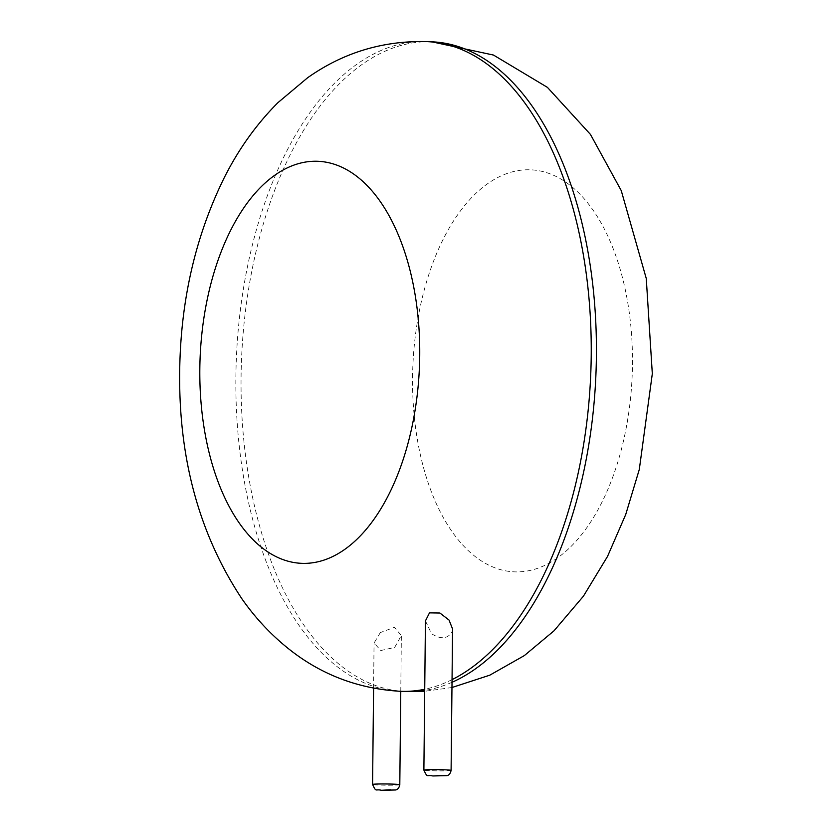 <?xml version="1.0" encoding="UTF-8"?>
<svg xmlns="http://www.w3.org/2000/svg" width="832" height="832" viewBox="0 0 832 832"><rect width="100%" height="100%" fill="white"/><g stroke="black" fill="none" stroke-linecap="round" stroke-linejoin="round"><path stroke-width="0.62" stroke-dasharray="4.16 3.12" d="M425.443 620.901L431.486 633.672C440.794 639.631 447.668 639.018 452.098 631.81L452.577 629.002M380.349 632.57L374.057 643.042L380.817 650.52L394.67 647.41L401.357 635.513L394.399 627.338L380.349 632.57M400.535 691.309A325.114 177.362 92.3 0 1 235.882 376.948A325.114 177.362 92.3 0 1 426.556 41.6M452.046 679.63A325.114 177.362 92.3 0 1 424.726 689.26M405.725 691.517A325.114 177.362 92.3 0 1 241.072 377.156A325.114 177.362 92.3 0 1 431.746 41.808M452.026 682.292A325.114 177.362 92.3 0 1 424.715 690.425M412.568 377.312A201.188 109.762 92.3 0 1 579.301 193.523A201.188 109.762 92.3 0 1 575.661 541.622A201.188 109.762 92.3 0 1 412.568 377.312M451.1 770.401A13.614 0.614 0.6 0 1 443.966 770.869A13.614 0.614 0.6 0 1 430.05 770.702A13.614 0.614 0.6 0 1 423.883 770.12M399.797 784.732A13.614 0.614 0.6 0 1 392.662 785.2A13.614 0.614 0.6 0 1 378.747 785.023A13.614 0.614 0.6 0 1 372.58 784.441M451.963 687.523L424.705 691.298M400.774 691.319L401.357 635.513M373.589 688.23L374.057 643.042"/><path stroke-width="1.25" d="M452.577 629.002L449.062 620.09L439.91 613.028L429.489 612.862L425.443 620.901L423.883 770.12A13.614 0.614 0.6 0 1 437.497 769.642A13.614 0.614 0.6 0 1 451.1 770.401L452.577 629.002M452.026 682.292A325.114 177.362 92.3 0 0 596.138 331.313A325.114 177.362 92.3 0 0 431.746 41.808L426.556 41.6A325.114 177.362 92.3 0 1 590.782 326.269A325.114 177.362 92.3 0 1 452.046 679.63M424.726 689.26A325.114 177.362 92.3 0 1 400.535 691.309C356.803 688.802 318.25 673.618 284.866 645.757C268.507 632.081 254.166 616.387 241.831 598.697C199.347 534.456 178.63 458.775 179.681 371.654C180.544 300.851 195.416 236.163 224.297 177.601C238.566 149.198 256.443 124.218 277.919 102.658L307.58 77.782C343.096 52.666 382.751 40.602 426.556 41.6M424.715 690.425A325.114 177.362 92.3 0 1 405.725 691.517L400.535 691.309M199.826 368.794A201.188 109.762 92.3 0 1 366.569 185.006A201.188 109.762 92.3 0 1 362.918 533.104A201.188 109.762 92.3 0 1 199.826 368.794M373.589 688.23L372.58 784.441A13.614 0.614 0.6 0 1 386.194 783.973A13.614 0.614 0.6 0 1 399.797 784.732L400.774 691.319M432.973 775.965L441.896 775.434L432.973 775.965M381.67 790.286L390.593 789.766L381.67 790.286M431.746 41.808L493.48 55.058L547.414 87.36L590.45 134.42L621.244 190.59L646.266 278.481L652.319 373.714L639.298 469.466L625.726 514.498L607.516 556.442L583.43 596.18L553.977 630.843L524.337 655.595L489.809 675.168L451.963 687.523M424.705 691.298L405.725 691.517M423.883 770.12C427.814 778.482 426.379 774.394 432.806 775.965L447.054 775.632C449.093 775.195 450.434 773.448 451.1 770.401M372.58 784.441C376.511 792.813 375.076 788.726 381.503 790.286L395.751 789.963C397.79 789.516 399.131 787.779 399.797 784.732"/></g></svg>
